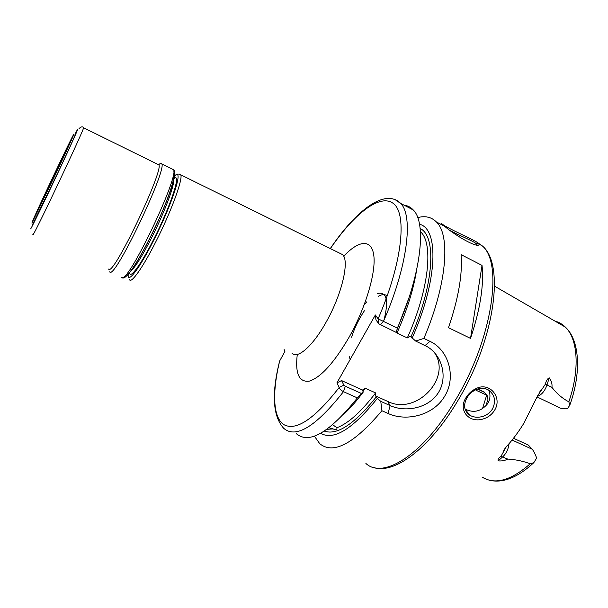 <?xml version="1.0" encoding="UTF-8"?>
<svg xmlns="http://www.w3.org/2000/svg" width="608" height="608" viewBox="0 0 608 608"><rect width="100%" height="100%" fill="white"/><g stroke="black" fill="none" stroke-linecap="round" stroke-linejoin="round"><path stroke-width="0.91" d="M476.193 389.568C472.317 391.309 469.262 394.007 467.02 397.67C463.106 405.072 463.988 410.894 469.688 415.158C473.465 417.4 477.842 417.825 482.813 416.419C486.985 415.074 490.185 412.619 492.434 409.047C496.212 401.136 494.882 394.79 488.46 390.002C484.72 387.912 480.632 387.767 476.193 389.568M466.04 397.602C468.593 393.437 472.051 390.374 476.421 388.421C489.782 381.74 502.77 397.662 494.502 410.385C491.918 414.458 488.308 417.263 483.672 418.806C469.163 423.784 457.642 410.286 466.04 397.602M478.344 243.116L479.545 244.408L478.276 245.237C473.024 246.149 452.094 233.054 444.608 226.252L442.221 224.329C440.557 223.03 440.618 222.976 442.396 224.185C447.336 228.334 472.621 239.035 478.344 243.116L476.216 243.641C472.629 240.715 458.523 235.228 449.89 230.356M477.303 245.161L476.216 243.641M326.922 429.324L333.078 428.914C335.852 430.107 337.136 429.727 336.931 427.766L336.923 427.751C348.354 423.373 361.251 411.76 375.615 392.92L375.66 395.975L377.355 398.384L380.768 401.364L390.154 405.589C405.665 412.642 428.29 408.264 438.132 393.034C448.073 377.986 442.35 355.528 427.378 346.765L415.667 341.058L410.172 336.14L407.314 337.926L397.009 333.024L396.91 330.121M333.078 428.914L329.012 427.781M333.222 425.106L336.923 427.751M488.748 390.176C490.61 394.622 490.306 399.046 487.829 403.454C481.331 411.449 473.746 413.334 465.082 409.108L469.688 415.158M476.094 389.614L477.006 390.716L475.714 389.781M477.006 390.716L487.084 395.337L483.755 391.826M482.448 408.812L486.643 395.238M513.494 438.262L528.337 445.064L532.236 449.251C533.573 450.908 535.055 453.834 536.697 458.029L533.794 462.703C517.37 477.782 502.398 483.58 488.878 480.107M398.498 326.253L398.947 324.436M398.308 326.701L398.787 324.809M509.048 443.68C508.44 448.985 506.342 453.37 502.755 456.836L498.134 460.864C497.724 459.435 498.674 457.93 500.984 456.35L506.228 446.842C512.445 440.093 518.274 432.311 523.708 423.51L537.723 395.633L545.437 384.081C546.06 380.866 547.314 378.784 549.214 377.826L547.002 384.97L551.965 387.364C552.33 383.838 551.41 380.661 549.214 377.826M537.168 396.986L558.843 407.322C560.508 408.515 563.373 408.994 567.439 408.766L569.795 405.202L568.837 401.835C562.248 398.324 556.624 393.505 551.965 387.364M482.022 265.384L461.077 254.646C462.688 273.919 458.493 298.27 448.499 327.704L470.531 338.405C480.274 309.115 484.105 284.772 482.022 265.384L470.531 338.405M417.696 217.603C425.304 215.597 431.558 217.071 436.46 222.019C450.68 235.281 446.986 284.612 423.867 338.428L429.97 341.339C448.681 349.881 456.502 377.097 444.775 396.059C433.603 415.454 406.319 421.952 387.995 413.448L381.915 410.727C353.978 443.802 333.26 454.792 319.755 443.703L314.351 436.134M375.615 392.92L365.34 388.269L362.497 390.032L363.28 392.031C356.364 401.257 349.623 408.888 343.064 414.937M487.084 395.337L487.943 399.395L485.807 406.098M498.134 460.864C501.782 461.206 504.974 460.606 507.71 459.07C515.736 459.564 523.237 461.138 530.214 463.79L533.794 462.703M375.356 314.967L378.108 318.85L397.404 328.031L396.241 332.424L378.716 323.76L375.964 319.823L375.356 314.967L336.931 382.873L341.544 380.57L343.862 385.13L345.336 386.224L361.296 393.406L363.28 392.031M404.1 205.2C407.664 205.61 410.727 207.199 413.288 209.973C426.656 222.855 421.488 273.174 397.404 328.031M381.915 410.727L380.768 401.364M377.355 398.384C352.648 429.149 333.739 440.792 320.644 433.299M361.296 393.406L357.39 397.906C329.445 432.607 309.107 444.539 296.354 433.694M357.39 397.906L343.482 391.674C341.096 390.458 339.667 389.052 339.203 387.463L336.931 382.873M345.336 386.224L343.482 391.674C315.795 426.702 295.853 438.9 283.655 428.268C273.053 416.488 271.502 394.949 278.988 363.668L279.695 360.924L284.894 351.47L284.134 349.547M415.667 341.058L423.867 338.428M419.497 224.261C438.938 228.593 437.973 280.144 412.072 338.268M408.994 297.7L396.872 330.068M362.505 390.032L341.544 380.57M434.127 352.184C452.679 377.674 416.077 415.994 387.668 401.394L375.66 395.975M396.94 329.825L407.641 301.728M279.695 360.924C272.202 391.742 272.779 416.883 283.51 424.43C295.678 431.604 314.245 419.284 339.203 387.463L343.862 385.13M378.716 323.76L378.108 318.85C401.987 263.994 407.208 215.247 394.007 204.037C380.889 192.455 354.282 213.454 330.387 248.596M403.811 312.786L403.811 312.307M397.13 329.095L397.609 327.568M387.182 295.967C385.016 294.036 381.991 294.188 378.108 296.4M364.374 310.779C358.652 319.413 354.396 328.229 351.606 337.235M349.159 356.349L350.193 359.434M383.96 320.218C388.892 300.626 386.787 291.703 377.644 293.444M366.768 301.834L364.116 305.049M109.258 271.837L110.618 272.392C118.568 271.518 166.356 170.4 161.857 163.97C161.568 162.86 160.725 162.936 159.334 164.206M108.201 269.01L109.501 269.526C117.116 268.462 163.134 171.076 158.931 164.912L157.7 164.304M31.897 223.098L56.962 171.304C68.56 146.65 76.015 130.066 73.454 134.763L73.264 135.113C68.871 143.093 40.227 203.482 33.296 219.351L31.897 223.098M32.49 224.603L58.376 171.714C70.292 146.376 77.9 129.352 75.217 134.193M179.854 173.994L180.774 174.846C183.084 179.064 171 212.04 155.891 241.65C142.622 267.976 130.796 284.43 129.436 279.452M128.22 274.254C127.095 284.628 139.232 269.093 153.794 240.122C173.158 202.221 184.551 165.118 174.154 176.753M173.766 178.881C182.035 171.046 171.023 205.375 153.733 239.225C140.813 264.921 129.656 279.862 129.671 272.49M130.849 270.925C135.166 267.398 142.097 256.325 151.65 237.713C164.403 212.64 174.922 184.566 173.508 180.074M343.733 256.226C358.781 240.092 371.83 238.564 373.852 255.854C375.957 272.992 365.507 308.142 349.007 337.364C334.096 362.771 320.895 377.355 309.404 381.11C299.068 382.546 295.032 373.662 297.282 354.449M291.87 353.058C297.297 359.655 312.983 346.066 326.443 321.556C341.97 294.097 349.6 261.022 342.692 254.668L339.165 252.928M365.887 463.44C382.888 479.575 423.031 455.149 455.042 400.809C492.51 339.439 503.424 262.565 482.114 245.746L475.775 241.437M568.837 401.835C580.055 369.33 577.866 339.006 565.394 327.142C562.332 324.11 558.813 322.073 554.853 321.047M365.34 388.269L362.953 391.438M376.42 396.743C354.449 424.141 337.083 435.594 324.315 431.095M482.684 477.432C495.36 484.872 511.206 480.328 530.214 463.79M394.843 199.47L400.702 203.437C413.508 216.045 407.717 266.281 383.458 321.374L380.236 324.809M407.314 337.926C429.012 289.644 433.534 243.831 420.827 232.058L420.409 231.64M416.609 270.058C413.6 289.134 407.064 310.118 397.009 333.024M420.128 228.502C436.559 235.874 434.363 283.807 410.985 336.847M387.995 413.448L390.154 405.589L387.668 401.394M429.97 341.339L425.076 345.542M477.493 389.082L484.66 392.449M512.088 440.032L532.236 449.251M500.984 456.35L507.71 459.07M545.437 384.081L547.002 384.97C544.753 391.18 541.568 394.957 537.449 396.302M38.243 209.6L55.936 173.006L67.1 148.208C63.316 155.01 34.534 216.205 38.243 209.6M126.662 275.91C132.324 271.32 146.969 245.807 158.984 219.154C171.038 192.478 177.308 171.745 173.759 171.813M121.038 277.164L122.558 277.795C131.252 277.271 178.851 176.556 173.614 169.769L172.148 169.047M32.726 234.787L32.992 234.832C35.887 231.549 83.091 131.708 83.608 127.794L83.433 127.596M30.674 228.942C32.49 226.062 46.14 197.95 59.257 170.004C72.413 141.998 80.347 124.169 76.866 130.621L74.966 134.277M342.692 254.668L180.774 174.846C178.045 173.478 176.092 173.873 174.914 176.039M479.545 244.408L482.114 245.746C505.514 264.115 494.38 340.807 457.345 401.47C429.4 448.605 394.068 474.742 373.358 467.37M569.795 405.202C581.643 372.256 579.629 340.184 565.394 327.142L494.555 286.155M444.608 226.252L436.46 222.019M413.288 209.973L400.702 203.437C384.841 187.636 355.581 211.075 330.304 248.558M420.424 231.853L420.827 232.058L420.409 231.618M442.533 224.58L442.396 224.185M477.736 388.998L484.318 392.092M476.444 390.397L475.874 389.705M504.746 448.742L503.128 451.926M539.41 392.365L541.629 389.34M161.857 163.97L173.614 169.769C177.217 172.049 169.229 197.615 156.264 224.876C143.237 252.578 129.382 276.169 123.667 277.985L121.919 277.947M158.931 164.912L83.608 127.794C82.62 126.32 81.107 126.586 79.063 128.584"/></g></svg>
